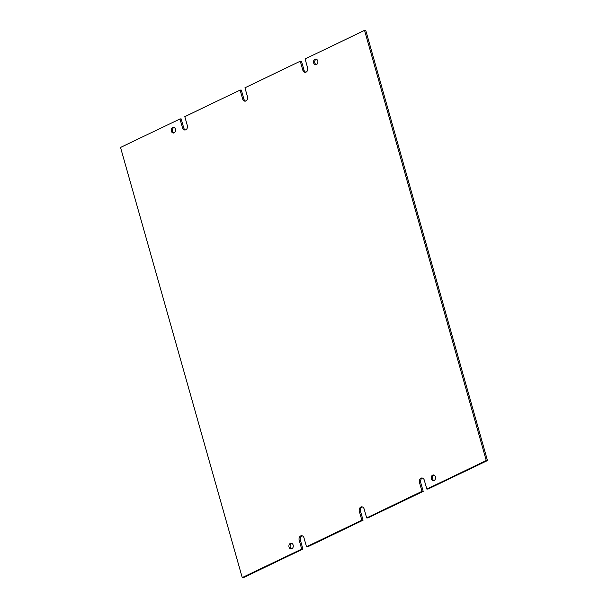 <?xml version="1.0" encoding="UTF-8"?>
<svg xmlns="http://www.w3.org/2000/svg" width="608" height="608" viewBox="0 0 608 608"><rect width="100%" height="100%" fill="white"/><g stroke="black" fill="none" stroke-linecap="round" stroke-linejoin="round"><path stroke-width="0.91" d="M291.68 548.811A2.85 2.196 90.4 0 1 290.236 547.063A2.85 2.196 90.4 0 1 291.711 543.332M293.155 545.08A2.85 2.196 90.4 0 1 291.072 548.918A2.85 2.196 90.4 0 1 289.028 547.056A2.85 2.196 90.4 0 1 291.11 543.218A2.85 2.196 90.4 0 1 293.155 545.08M433.968 480.556A2.85 2.196 90.4 0 1 432.531 478.808A2.85 2.196 90.4 0 1 434.006 475.076M435.442 476.824A2.85 2.196 90.4 0 1 433.367 480.662A2.85 2.196 90.4 0 1 431.323 478.8A2.85 2.196 90.4 0 1 433.398 474.962A2.85 2.196 90.4 0 1 435.442 476.824M316.289 64.668A2.85 2.196 90.4 0 1 314.845 62.92A2.85 2.196 90.4 0 1 316.32 59.189M317.764 60.937A2.85 2.196 90.4 0 1 315.681 64.775A2.85 2.196 90.4 0 1 313.637 62.913A2.85 2.196 90.4 0 1 315.719 59.075A2.85 2.196 90.4 0 1 317.764 60.937M173.994 132.924A2.85 2.196 90.4 0 1 172.558 131.176A2.85 2.196 90.4 0 1 174.032 127.444M175.469 129.192A2.85 2.196 90.4 0 1 173.394 133.03A2.85 2.196 90.4 0 1 171.35 131.168A2.85 2.196 90.4 0 1 173.424 127.33A2.85 2.196 90.4 0 1 175.469 129.192M242.242 577.592L243.451 577.6L302.913 549.077L301.697 549.07L242.242 577.592L120.528 147.455L179.983 118.932L182.506 127.84A3.321 2.561 90.4 0 0 184.893 130.013A3.321 2.561 90.4 0 0 187.317 125.537L184.794 116.63L240.13 90.083L241.338 90.09L243.861 98.998A3.321 2.561 90.4 0 0 245.64 101.065M240.13 90.083L242.653 98.99A3.321 2.561 90.4 0 0 245.039 101.156A3.321 2.561 90.4 0 0 247.464 96.68L244.94 87.772L300.276 61.233L301.484 61.241L304.008 70.14A3.321 2.561 90.4 0 0 305.786 72.215M300.276 61.233L302.799 70.133A3.321 2.561 90.4 0 0 305.186 72.306A3.321 2.561 90.4 0 0 307.61 67.83L305.087 58.923L364.549 30.4L486.263 460.537L426.808 489.06L428.017 489.068L487.472 460.545L486.263 460.537M487.472 460.545L365.758 30.408L364.549 30.4M363.06 520.228L307.724 546.767L306.516 546.759L361.844 520.22L363.06 520.228L360.536 511.32A3.321 2.561 90.4 0 1 362.36 506.935M423.206 491.37L421.99 491.363L366.662 517.91L367.87 517.917L423.206 491.37L420.683 482.463A3.321 2.561 90.4 0 1 422.507 478.078M179.983 118.932L181.192 118.94L183.715 127.847A3.321 2.561 90.4 0 0 185.493 129.922M302.913 549.077L300.39 540.17A3.321 2.561 90.4 0 1 302.214 535.785M361.844 520.22L359.328 511.313A3.321 2.561 90.4 0 1 361.752 506.836A3.321 2.561 90.4 0 1 364.139 509.002L366.662 517.91M421.99 491.363L419.474 482.456A3.321 2.561 90.4 0 1 421.899 477.979A3.321 2.561 90.4 0 1 424.285 480.153L426.808 489.06M301.697 549.07L299.182 540.162A3.321 2.561 90.4 0 1 301.606 535.686A3.321 2.561 90.4 0 1 303.992 537.86L306.516 546.759M419.474 482.456L420.683 482.463M302.799 70.133L304.008 70.14M242.653 98.99L243.861 98.998M182.506 127.84L183.715 127.847M299.182 540.162L300.39 540.17M359.328 511.313L360.536 511.32"/></g></svg>
